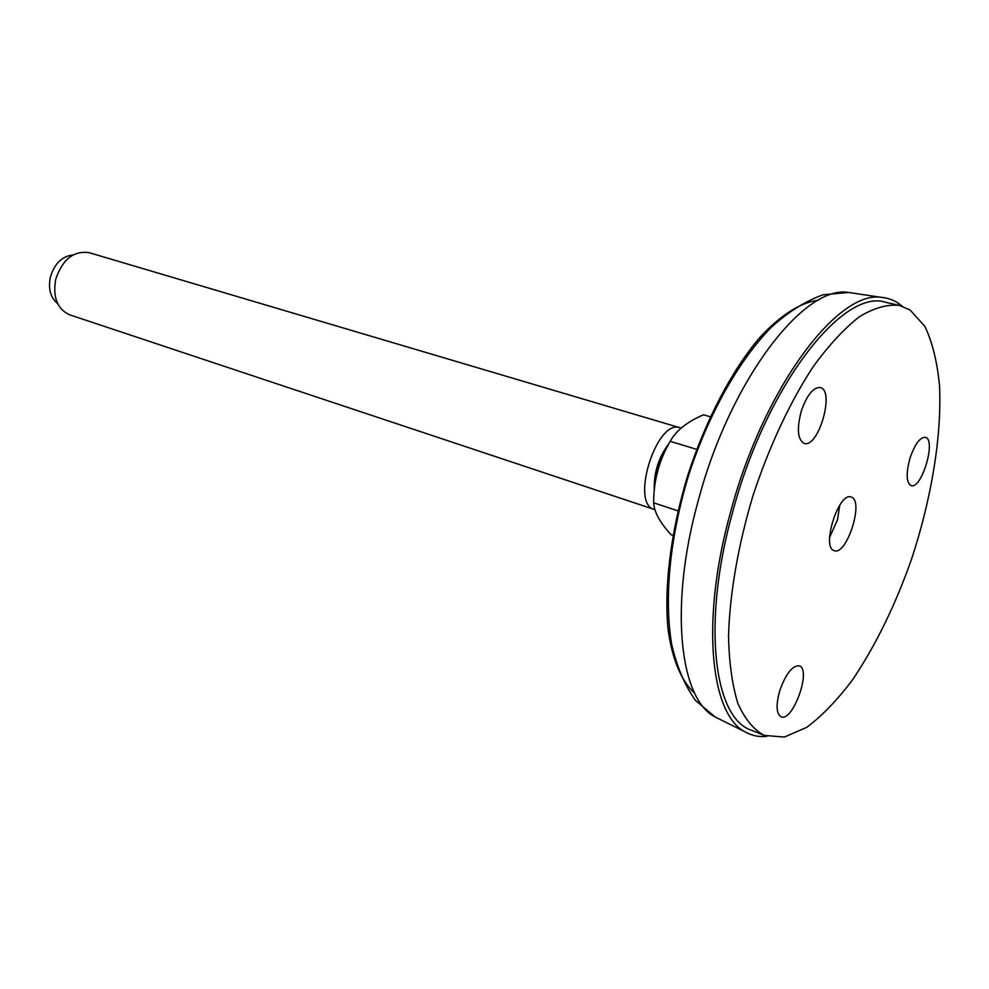 <?xml version="1.0" encoding="UTF-8"?>
<svg xmlns="http://www.w3.org/2000/svg" width="989" height="989" viewBox="0 0 989 989"><rect width="100%" height="100%" fill="white"/><g stroke="black" fill="none" stroke-linecap="round" stroke-linejoin="round"><path stroke-width="1.48" d="M902.153 306.182C896.232 301.039 889.482 298.134 881.879 297.429C838.042 289.344 763.31 388.294 730.525 512.265C700.533 619.806 710.25 714.664 745.224 731.922C751.838 735.705 759.058 737.176 766.846 736.36M899.397 305.428L885.748 302.325C843.258 287.663 765.981 385.871 732.552 512.413C701.77 622.637 713.749 718.113 751.195 730.129L764.151 735.396L784.364 737.052L806.715 727.36C822.255 715.764 837.671 699.718 852.963 679.22C875.747 645.211 895.206 605.379 911.351 559.725C931.317 499.371 941.837 436.433 939.55 386.093C937.312 362.172 932.404 342.256 924.851 326.37L909.991 309.916L899.397 305.428C887.38 304.13 874.091 307.876 859.503 316.653C844.408 328.385 829.066 344.938 813.453 366.313C790.298 401.423 769.121 446.534 753 495.637C738.115 545.112 729.659 594.241 728.547 636.273C729.103 662.741 732.219 685.093 737.868 703.364C744.804 718.904 753.569 729.585 764.151 735.396M710.312 416.789L703.451 414.811C687.083 421.821 676.006 430.66 670.221 441.329L696.726 449.365M678.034 510.88L653.642 502.82C653.605 480.666 659.131 460.169 670.221 441.329M672.953 535.358L670.999 534.69C659.923 522.538 654.137 511.919 653.642 502.82M666.957 447.312C659.255 458.834 655.2 471.555 654.805 485.512M669.083 443.356C658.575 457.227 653.642 472.878 654.273 490.309M681.038 428.126L680.111 427.792C656.708 418.273 629.783 503.896 654.409 509.496L654.891 509.644M654.409 509.496L69.762 314.861C57.3 309.174 52.615 297.355 55.705 279.368C62.443 259.316 73.643 250.44 89.307 252.714L680.111 427.792M57.659 303.648C50.501 297.701 48.065 288.85 50.377 277.105C54.494 263.581 62.035 256.2 72.963 254.977M910.078 457.919C905.899 473.261 906.233 482.496 911.054 485.599C921.661 489.839 936.632 439.289 925.345 437.299C920.03 437.2 914.936 444.073 910.078 457.919M851.257 497.084L851.109 497.034C838.647 491.657 820.944 547.931 834.246 550.65C846.757 555.979 864.411 500.397 851.257 497.084M779.827 690.446C775.833 704.811 776.217 713.588 781.001 716.778C792.758 722.625 811.845 669.281 799.273 665.832C792.436 665.412 785.958 673.608 779.827 690.446M801.387 410.781C796.652 428.645 797.567 439.512 804.106 443.381C818.323 448.771 835.248 390.296 820.24 387.54C813.304 387.218 807.024 394.957 801.387 410.781M839.748 505.181L837.522 519.732L829.586 537.472M694.661 693.202C681.409 681.223 672.075 659.329 668.02 628.93C663.928 586.576 670.913 530.611 687.85 475.14C705.713 419.966 732.021 370.071 759.626 337.694C780.68 315.021 800.212 302.547 818.262 300.248M719.263 719.04L715.183 717C679.653 699.433 668.935 606.306 698.036 501.448C729.783 380.58 804.119 284.375 848.71 292.472L853.223 293.152M745.224 731.922L715.183 717L695.514 700.472C684.697 685.278 676.736 666.487 671.63 644.111C663.804 596.997 670.245 535.815 688.604 475.363C708.149 415.293 737.893 361.455 771.272 327.31C788.27 311.881 805.553 301.039 823.12 294.771L848.71 292.472L881.879 297.429"/></g></svg>
